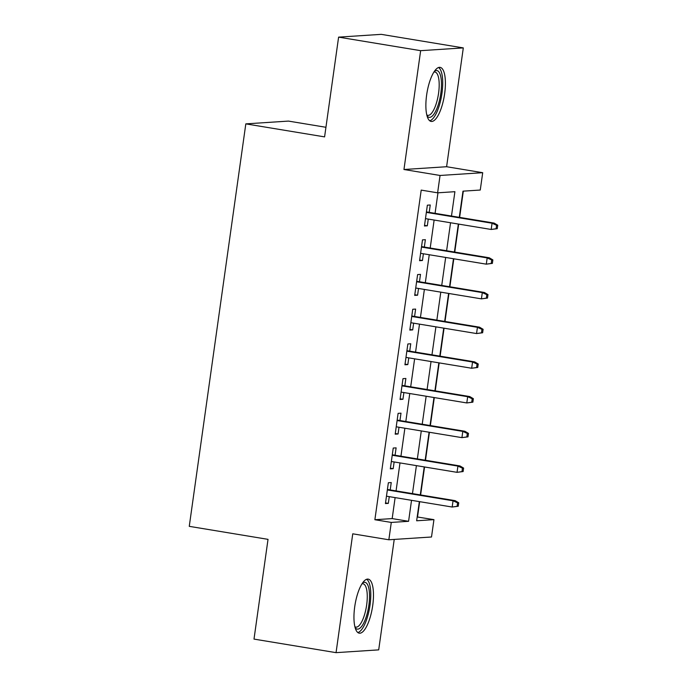 <?xml version="1.0" encoding="UTF-8"?>
<svg xmlns="http://www.w3.org/2000/svg" width="687" height="687" viewBox="0 0 687 687"><rect width="100%" height="100%" fill="white"/><g stroke="black" fill="none" stroke-linecap="round" stroke-linejoin="round"><path stroke-width="1.03" d="M372.706 605.573A27.394 8.802 99.4 0 0 368.18 579.124A27.394 8.802 99.4 0 0 354.724 606.741A27.394 8.802 99.4 0 0 359.249 633.182A27.394 8.802 99.4 0 0 372.706 605.573M444.626 93.81A27.394 8.802 99.4 0 0 440.101 67.36A27.394 8.802 99.4 0 0 426.644 94.978A27.394 8.802 99.4 0 0 431.178 121.427A27.394 8.802 99.4 0 0 444.626 93.81M417.189 516.959L433.944 519.647L431.505 536.994L388.851 539.776L391.289 522.429L408.585 521.304L411.53 500.325M325.939 127.284L288.471 121.092L245.817 123.875L189.26 526.345L268.024 539.355L254.001 639.099L336.055 652.65L378.7 649.868L394.226 539.424M245.817 123.875L324.59 136.885L338.605 37.132L381.251 34.35L463.304 47.901L420.65 50.675L403.956 169.509L440.049 175.468L482.703 172.695L480.265 190.041L462.978 191.166L459.294 217.332M403.956 169.509L446.602 166.726L463.304 47.901M446.602 166.726L482.703 172.695M417.533 516.942L419.68 501.665M420.624 494.958L424.557 466.971M425.493 460.264L429.427 432.278M430.371 425.562L434.304 397.584M435.249 390.869L439.182 362.882M440.127 356.175L444.06 328.188M445.004 321.473L448.937 293.495M449.873 286.78L453.806 258.801M454.751 252.086L458.684 224.099M459.629 217.393L463.321 191.141M338.605 37.132L420.65 50.675M390.207 489.934L391.238 482.557L388.361 482.746L385.433 503.562L388.318 503.373L389.263 496.649M395.077 455.241L396.116 447.864L393.239 448.053L390.31 468.869L393.187 468.68L394.14 461.947M399.954 420.538L400.993 413.162L398.108 413.351L395.188 434.167L398.065 433.986L399.01 427.254M404.832 385.845L405.871 378.468L402.986 378.657L400.057 399.473L402.943 399.284L403.887 392.56M409.71 351.151L410.749 343.775L407.863 343.964L404.935 364.78L407.82 364.591L408.765 357.867M414.587 316.458L415.618 309.081L412.741 309.262L409.813 330.086L412.698 329.897L413.643 323.165M419.456 281.756L420.496 274.379L417.619 274.568L414.69 295.384L417.576 295.204L418.52 288.471M424.334 247.062L425.373 239.686L422.488 239.875L419.568 260.691L422.445 260.502L423.39 253.778M451.479 216.044L454.906 191.69L437.619 192.824L421.208 190.11L374.879 519.724L392.174 518.591L395.119 497.611M396.064 490.904L399.997 462.918M400.942 456.202L404.875 428.224M405.819 421.509L409.753 393.522M410.689 386.815L414.622 358.829M415.566 352.122L419.499 324.135M420.444 317.42L424.377 289.442M425.322 282.726L429.255 254.74M430.199 248.033L434.132 220.046M435.077 213.339L437.963 192.798M429.212 212.369L430.251 204.992L427.366 205.181L424.446 225.997L427.323 225.808L428.267 219.076M388.851 539.776L352.749 533.816L336.055 652.65M374.879 519.724L391.289 522.429M437.619 192.824L440.049 175.468M419.345 501.613L416.648 520.78L433.944 519.647M458.349 224.048L454.416 252.035M453.48 258.741L449.547 286.728M448.602 293.435L444.669 321.422M443.725 328.137L439.792 356.115M438.847 362.83L434.914 390.817M433.969 397.524L430.036 425.511M429.092 432.226L425.167 460.204M424.223 466.92L420.289 494.898M412.475 493.609L416.408 465.631M417.353 458.916L421.286 430.929M422.222 424.223L426.155 396.236M427.099 389.52L431.032 361.542M431.977 354.827L435.91 326.84M436.855 320.133L440.788 292.147M441.732 285.44L445.665 257.453M446.61 250.738L450.543 222.76M392.174 518.591L408.585 521.304M424.532 225.345L427.323 225.808M419.654 260.047L422.445 260.502M414.785 294.74L417.576 295.204M409.907 329.434L412.698 329.897M405.029 364.127L407.82 364.591M400.152 398.829L402.943 399.284M395.274 433.523L398.065 433.986M390.396 468.216L393.187 468.68M385.527 502.91L388.318 503.373M497.251 228.677L497.74 225.207L496.589 225.284L496.1 228.754L497.251 228.677L491.179 229.467L425.476 218.621M496.1 228.754L491.179 229.467L492.055 223.223L494.133 223.086L426.421 211.905M496.589 225.284L492.055 223.223L426.361 212.377M497.74 225.207L494.133 223.086M434.399 71.302A23.71 7.617 -80.6 0 1 440.796 93.449A23.71 7.617 -80.6 0 1 427.039 115.854M426.807 114.935A21.95 7.05 99.4 0 0 427.795 115.347A21.95 7.05 99.4 0 0 438.572 93.217A21.95 7.05 99.4 0 0 434.948 72.032A21.95 7.05 99.4 0 0 433.883 72.101M429.744 120.775A27.222 8.742 99.4 0 0 441.947 93.38A27.222 8.742 99.4 0 0 438.538 67.515M362.478 583.065A23.71 7.617 -80.6 0 1 369.537 596.574A23.71 7.617 -80.6 0 1 362.126 625.754A23.71 7.617 -80.6 0 1 355.119 627.617M354.878 626.699A21.95 7.05 99.4 0 0 355.875 627.111A21.95 7.05 99.4 0 0 360.409 623.994A21.95 7.05 99.4 0 0 367.15 600.163A21.95 7.05 99.4 0 0 363.028 583.795A21.95 7.05 99.4 0 0 361.955 583.856M357.824 632.538A27.222 8.742 99.4 0 0 362.281 628.717A27.222 8.742 99.4 0 0 370.508 600.893A27.222 8.742 99.4 0 0 366.618 579.278M492.381 263.379L492.862 259.901L491.712 259.978L491.222 263.447L492.381 263.379L486.302 264.16L420.607 253.314M491.222 263.447L486.302 264.16L487.177 257.917L489.256 257.78L421.543 246.599M491.712 259.978L487.177 257.917L421.483 247.071M492.862 259.901L489.256 257.78M487.504 298.072L487.993 294.603L486.834 294.68L486.353 298.149L487.504 298.072L481.424 298.862L415.729 288.008M486.353 298.149L481.424 298.862L482.308 292.61L484.378 292.482L416.674 281.301M486.834 294.68L482.308 292.61L416.605 281.764M487.993 294.603L484.378 292.482M482.626 332.766L483.116 329.296L481.965 329.374L481.475 332.843L482.626 332.766L476.555 333.556L410.852 322.71M481.475 332.843L476.555 333.556L477.431 327.313L479.5 327.175L411.796 315.994M481.965 329.374L477.431 327.313L411.728 316.458M483.116 329.296L479.5 327.175M477.748 367.459L478.238 363.99L477.087 364.067L476.598 367.536L477.748 367.459L471.677 368.249L405.974 357.403M476.598 367.536L471.677 368.249L472.553 362.006L474.631 361.869L406.919 350.688M477.087 364.067L472.553 362.006L406.85 351.16M478.238 363.99L474.631 361.869M472.871 402.161L473.36 398.692L472.209 398.761L471.72 402.23L472.871 402.161L466.799 402.943L401.096 392.097M471.72 402.23L466.799 402.943L467.675 396.7L469.753 396.562L402.041 385.39M472.209 398.761L467.675 396.7L401.972 385.854M473.36 398.692L469.753 396.562M468.002 436.855L468.482 433.385L467.332 433.463L466.842 436.932L468.002 436.855L461.922 437.645L396.219 426.79M466.842 436.932L461.922 437.645L462.798 431.393L464.876 431.264L397.163 420.083M467.332 433.463L462.798 431.393L397.103 420.547M468.482 433.385L464.876 431.264M463.124 471.548L463.613 468.079L462.454 468.156L461.973 471.626L463.124 471.548L457.044 472.338L391.35 461.492M461.973 471.626L457.044 472.338L457.92 466.095L459.998 465.958L392.286 454.777M462.454 468.156L457.92 466.095L392.225 455.241M463.613 468.079L459.998 465.958M458.246 506.242L458.736 502.772L457.576 502.85L457.095 506.319L458.246 506.242L452.166 507.032L386.472 496.186M457.095 506.319L452.166 507.032L453.051 500.789L455.12 500.651L387.416 489.47M457.576 502.85L453.051 500.789L387.348 489.943M458.736 502.772L455.12 500.651"/></g></svg>
